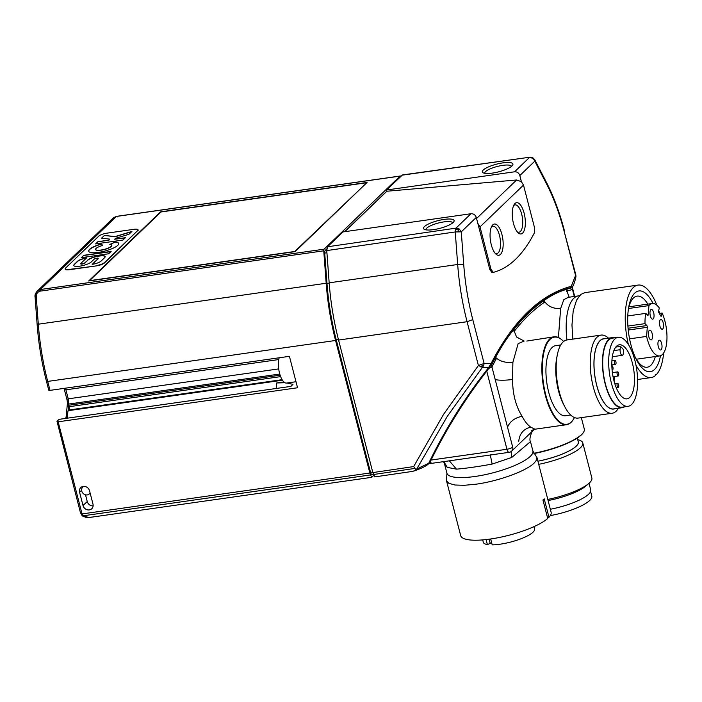 <?xml version="1.0" encoding="UTF-8"?>
<svg xmlns="http://www.w3.org/2000/svg" width="702" height="702" viewBox="0 0 702 702"><rect width="100%" height="100%" fill="white"/><g stroke="black" fill="none" stroke-linecap="round" stroke-linejoin="round"><path stroke-width="1.05" d="M490.268 454.826L492.146 464.075C477.913 466.654 466.023 468.348 456.467 469.147L449.35 460.828M533.239 430.361C532.695 429.475 528.448 438.925 530.484 441.646L511.758 457.45L511.109 451.561M574.28 296.481L572.481 289.487A513.416 202.615 81.9 0 0 566.391 291.295M544.849 302.035A513.416 202.615 81.9 0 0 513.961 331.695M496.542 358.345A513.416 202.615 81.9 0 0 491.953 366.97L488.767 368.401L486.749 371.13A646.621 571.463 -133.9 0 0 431.081 460.038L429.317 463.513A515.356 129.572 165.5 0 1 431.046 459.564L429.317 463.522M430.045 463.39L429.317 463.513L430.045 463.39M572.814 289.242L572.297 287.241C551.614 292.374 532.713 305.396 515.584 326.29L515.584 326.29A515.356 203.387 81.9 0 1 527.658 313.136A515.356 203.387 81.9 0 1 572.279 287.311L572.771 289.092M530.484 441.646L532.897 450.974L536.995 457.678L536.451 460.17L534.196 463.013C526.368 471.024 498.446 481.186 475.965 484.204L464.303 485.301L455.019 485.012L448.885 483.336L446.498 480.747L460.688 535.608A46.701 11.741 165.5 0 0 490.154 539.057A46.701 11.741 165.5 0 0 547.727 518.471L542.944 499.982A46.701 11.741 -14.5 0 0 544.19 498.789L548.973 517.277A2.632 0.658 -14.5 0 0 547.613 518.023M581.344 417.629L584.292 429.054A44.401 11.162 165.5 0 1 583.546 432.239A44.401 11.162 165.5 0 1 581.704 434.424A44.401 11.162 165.5 0 1 533.845 453.299M456.467 469.147L447.2 467.356L443.866 461.609M447.2 467.356L444.445 463.592L446.928 473.209L446.498 480.747M536.925 457.362L551.114 512.223A46.701 11.741 165.5 0 1 548.973 517.277M486.082 539.575L487.372 544.559L491.672 542.83M482.686 539.908L483.292 542.251A26.474 6.66 -14.5 0 0 487.372 544.559M490.68 538.987L492.199 544.866A26.474 6.66 -14.5 0 0 520.401 538.996A26.474 6.66 -14.5 0 0 534.555 528.992L533.95 526.649M589.013 483.283L590.724 489.899A35.39 8.898 165.5 0 1 588.653 494.182A35.39 8.898 165.5 0 1 550.35 509.257M583.546 432.239L583.283 432.651A44.024 11.065 165.5 0 1 533.985 453.545M577.307 438.03L578.29 441.821A35.39 8.898 165.5 0 1 576.219 446.103A35.39 8.898 165.5 0 1 537.916 461.179M578.097 441.075A35.521 8.933 165.5 0 1 576.342 446.086A35.521 8.933 165.5 0 1 537.925 461.214M577.746 439.698A39.47 9.925 165.5 0 1 582.792 442.936A39.47 9.925 165.5 0 1 580.484 447.709A39.47 9.925 165.5 0 1 538.732 464.329M582.792 442.936L591.865 478.009A39.47 9.925 165.5 0 1 589.557 482.792A39.47 9.925 165.5 0 1 588.89 483.388A39.47 9.925 165.5 0 1 547.806 499.412M588.89 483.388L585.924 485.977A35.521 8.933 165.5 0 1 548.104 500.561M590.601 491.514L591.812 496.2A34.863 8.766 165.5 0 1 589.768 500.412A34.863 8.766 165.5 0 1 550.315 515.584M518.752 441.339C519.515 433.696 523.508 428.957 530.73 427.141L534.95 429.212L566.54 424.719A44.401 17.524 81.9 0 0 571.042 422.367A44.401 17.524 81.9 0 0 573.385 419.401A44.401 17.524 81.9 0 0 573.499 419.208M495.208 379.589C499.219 380.458 505.001 380.431 512.565 379.501C512.618 393.883 515.786 406.142 522.069 416.26C514.689 417.874 509.836 421.533 507.528 427.237M569.164 297.209L566.312 289.435C558.52 291.725 551.079 295.437 543.989 300.579A515.049 203.264 81.9 0 0 513.645 329.747C507.142 337.671 501.131 346.876 495.621 357.362A515.049 203.264 81.9 0 0 491.47 365.163L491.944 366.988M505.519 338.899A658.423 658.423 0 0 1 515.584 326.29A515.356 203.387 81.9 0 0 490.163 366.233L491.47 365.163M543.243 303.124L543.989 300.579C547.578 306.283 553.123 308.924 560.644 308.511L558.415 337.513M515.171 330.142L513.645 329.747L516.575 337.021L524.157 341.058L518.146 343.62L512.881 362.364C505.326 362.96 499.57 361.293 495.621 357.362L495.279 360.652M526.79 341.058L554.036 336.802A44.401 17.524 81.9 0 0 549.526 339.163A44.401 17.524 81.9 0 0 545.314 395.165A44.401 17.524 81.9 0 0 566.54 424.719M490.163 366.233L486.723 371.068A646.656 571.489 -133.9 0 0 431.063 460.056L506.941 449.262L486.723 371.068M431.73 463.162L429.852 462.486A514.408 129.335 165.5 0 1 431.827 457.941A658.423 658.423 0 0 1 442.418 436.872M628.492 308.503L648.929 305.598A26.474 10.451 -98.1 0 1 652.263 303.492A26.474 10.451 -98.1 0 1 659.31 307.985L658.616 310.793A1.316 0.518 -98.1 0 0 658.871 312.636L660.714 315.935A1.316 0.518 -98.1 0 0 661.144 316.277A1.316 0.518 -98.1 0 0 661.442 315.856L662.144 313.039A26.474 10.451 -98.1 0 1 666.9 340.251A26.474 10.451 -98.1 0 1 659.713 355.914A26.474 10.451 -98.1 0 1 646.603 336.416L647.288 327.316A1.316 0.518 -98.1 0 0 646.84 325.57L645.015 323.64A26.474 10.451 -98.1 0 1 645.787 313.373L647.613 315.303A1.316 0.518 -98.1 0 0 647.885 315.435A1.316 0.518 -98.1 0 0 648.244 314.698L648.929 305.598M627.772 315.935L645.787 313.373M627.895 326.07L645.015 323.64M566.944 339.952A44.401 17.524 81.9 0 1 573.841 298.253A44.401 17.524 81.9 0 1 578.351 295.902L568.26 297.332L563.829 299.675L560.644 308.511M653.044 303.448A40.777 16.093 81.9 0 0 628.799 306.704A40.777 16.093 81.9 0 0 630.861 344.55A40.777 16.093 81.9 0 0 636.284 359.371A40.777 16.093 81.9 0 0 654.501 369.533A40.777 16.093 81.9 0 0 660.485 355.73M647.849 304.115A35.907 14.172 81.9 0 0 637.047 296.13A35.907 14.172 81.9 0 0 633.406 298.034A35.907 14.172 81.9 0 0 628.501 308.441M635.959 365.119A46.701 18.427 81.9 0 0 651.193 377.553A46.701 18.427 81.9 0 0 655.308 375.649A2.632 1.035 -98.1 0 1 656.01 374.201A2.632 1.035 -98.1 0 1 656.554 374.447A46.701 18.427 81.9 0 0 663.636 352.992M659.617 313.399A46.701 18.427 81.9 0 0 658.704 310.433M656.844 305.195A46.701 18.427 81.9 0 0 638.048 285.082A46.701 18.427 81.9 0 0 628.378 344.498M629.571 338.838L646.603 336.416M648.42 332.897A4.932 1.948 -98.1 0 1 649.745 330.151A4.932 1.948 -98.1 0 1 652.465 337.171A4.932 1.948 -98.1 0 1 651.14 339.917A4.932 1.948 -98.1 0 1 648.42 332.897M654.027 316.426A4.932 1.948 -98.1 0 1 652.702 319.173A4.932 1.948 -98.1 0 1 649.982 312.153A4.932 1.948 -98.1 0 1 651.307 309.406A4.932 1.948 -98.1 0 1 654.027 316.426M663.557 326.5A4.932 1.948 -98.1 0 1 662.232 329.247A4.932 1.948 -98.1 0 1 659.511 322.227A4.932 1.948 -98.1 0 1 660.836 319.48A4.932 1.948 -98.1 0 1 663.557 326.5M661.995 347.244A4.932 1.948 81.9 0 0 659.283 340.224A4.932 1.948 81.9 0 0 657.949 342.971A4.932 1.948 81.9 0 0 660.67 349.991A4.932 1.948 81.9 0 0 661.995 347.244M635.512 357.783A35.907 14.172 81.9 0 0 647.165 367.225A35.907 14.172 81.9 0 0 650.807 365.321A35.907 14.172 81.9 0 0 655.308 356.537M656.554 374.447L655.563 374.587M638.048 285.082L584.792 292.655L580.835 294.445L576.561 300.123L573.209 310.925L571.972 324.991L572.806 339.119M659.318 313.443L662.144 313.039M614.636 337.82A35.39 13.97 81.9 0 0 612.188 337.636L603.711 338.847A35.39 13.97 81.9 0 0 600.113 340.716A35.39 13.97 81.9 0 0 595.682 380.668A35.39 13.97 81.9 0 0 613.671 408.915L622.147 407.704A35.39 13.97 81.9 0 0 624.455 406.853M612.188 337.636A35.39 13.97 81.9 0 0 608.59 339.514A35.39 13.97 81.9 0 0 604.159 379.457A35.39 13.97 81.9 0 0 622.147 407.704M618.243 337.311L612.258 338.162A34.863 13.759 81.9 0 0 608.722 340.005A34.863 13.759 81.9 0 0 604.361 379.361A34.863 13.759 81.9 0 0 622.077 407.186L628.062 406.335A34.863 13.759 81.9 0 0 631.598 404.492A34.863 13.759 81.9 0 0 635.968 365.137A34.863 13.759 81.9 0 0 618.243 337.311A34.863 13.759 81.9 0 0 614.706 339.154A34.863 13.759 81.9 0 0 610.336 378.51A34.863 13.759 81.9 0 0 628.062 406.335M563.618 341.488A44.024 17.375 81.9 0 0 562.416 340.303A44.024 17.375 81.9 0 0 549.956 339.461A44.024 17.375 81.9 0 0 545.779 394.998A44.024 17.375 81.9 0 0 573.613 419.024A44.024 17.375 81.9 0 0 574.438 417.55M562.249 340.154A44.401 17.524 81.9 0 0 562.091 340.005A44.401 17.524 81.9 0 0 554.036 336.802M560.758 344.954L555.642 345.682A35.39 13.97 81.9 0 0 552.053 347.551A35.39 13.97 81.9 0 0 547.621 387.504A35.39 13.97 81.9 0 0 565.61 415.751L570.717 415.022M623.595 349.868A27.299 10.776 81.9 0 0 620.357 346.446L620.112 349.71A3.949 1.553 81.9 0 0 622.288 355.326A3.949 1.553 81.9 0 0 623.35 353.132L623.595 349.868M608.458 338.171A39.47 15.576 81.9 0 0 601.061 335.1L567.005 339.943A39.47 15.576 81.9 0 0 563.004 342.032A39.47 15.576 81.9 0 0 557.379 354.536L556.826 357.283A35.521 14.014 81.9 0 0 563.513 404.282L564.803 406.756A39.47 15.576 81.9 0 0 578.123 418.085L612.179 413.25A39.47 15.576 81.9 0 0 616.181 411.153A39.47 15.576 81.9 0 0 618.427 408.239M557.379 354.536A39.47 15.576 81.9 0 0 564.803 406.756M601.061 335.1A39.47 15.576 81.9 0 0 597.051 337.188A39.47 15.576 81.9 0 0 592.111 381.739A39.47 15.576 81.9 0 0 612.179 413.25M604.905 338.671A35.521 14.014 81.9 0 0 600.087 340.593A35.521 14.014 81.9 0 0 595.945 382.169A35.521 14.014 81.9 0 0 614.864 408.748M629.764 397.402A27.299 10.776 81.9 0 0 633.186 366.584A27.299 10.776 81.9 0 0 619.313 344.796A27.299 10.776 81.9 0 0 616.54 346.244A27.299 10.776 81.9 0 0 613.118 377.062A27.299 10.776 81.9 0 0 627 398.85A27.299 10.776 81.9 0 0 629.764 397.402M615.768 347.095L620.357 346.446M613.89 380.449A2.071 0.816 81.9 0 0 614.074 380.475A2.071 0.816 81.9 0 0 614.285 380.37A2.071 0.816 81.9 0 0 614.548 378.027A2.071 0.816 81.9 0 0 613.495 376.377A2.071 0.816 81.9 0 0 613.285 376.483A2.071 0.816 81.9 0 0 613.074 376.825M617.391 383.511A2.071 0.816 81.9 0 0 617.128 385.846A2.071 0.816 81.9 0 0 618.181 387.504A2.071 0.816 81.9 0 0 618.392 387.39A2.071 0.816 81.9 0 0 618.655 385.056A2.071 0.816 81.9 0 0 617.602 383.397A2.071 0.816 81.9 0 0 617.391 383.511M618.418 375.868A2.071 0.816 81.9 0 0 618.611 373.262A2.071 0.816 81.9 0 0 617.628 371.876A2.071 0.816 81.9 0 0 617.418 371.99A2.071 0.816 81.9 0 0 617.155 374.324A2.071 0.816 81.9 0 0 618.208 375.982A2.071 0.816 81.9 0 0 618.418 375.868M614.689 360.416A2.071 0.816 81.9 0 0 614.434 362.758A2.071 0.816 81.9 0 0 615.487 364.408A2.071 0.816 81.9 0 0 615.698 364.303A2.071 0.816 81.9 0 0 615.952 361.96A2.071 0.816 81.9 0 0 614.899 360.31A2.071 0.816 81.9 0 0 614.689 360.416M612.065 369.664A2.071 0.816 81.9 0 0 612.504 369.875A2.071 0.816 81.9 0 0 612.714 369.761A2.071 0.816 81.9 0 0 612.907 367.146A2.071 0.816 81.9 0 0 611.916 365.768A2.071 0.816 81.9 0 0 611.837 365.795L611.916 365.768M278.694 368.901L68.243 398.833L65.909 389.829A6.581 2.597 81.9 0 0 65.374 388.188M108.845 240.049L109.802 239.128L101.544 238.197L104.537 235.319L114.821 236.671L131.932 231.423L128.94 234.301L115.611 238.294L114.654 239.224L125.412 237.688L122.982 240.031L95.586 243.927L98.017 241.585L108.889 240.233L98.069 241.769L95.867 243.884M326.772 248.903L325.263 250.36A3.291 1.299 81.9 0 0 324.71 253.08L326.983 283.476A129.58 51.141 -98.1 0 0 336.24 339.838L370.516 472.367A3.291 1.299 81.9 0 0 372.086 474.552L373.473 474.359M83.003 505.493L79.58 492.242A5.476 4.844 -133.9 0 1 80.879 487.478A5.476 4.844 -133.9 0 1 85.881 486.723A5.476 4.844 -133.9 0 1 89.549 490.821L92.971 504.071A5.476 4.844 -133.9 0 1 91.901 508.617A5.476 4.844 -133.9 0 1 86.837 509.652A5.476 4.844 -133.9 0 1 83.003 505.493L87.25 501.57A5.265 4.66 -133.9 0 0 93.129 505.844M87.25 501.57L85.504 494.822M386.863 191.119L344.664 231.695M517.277 231.862A13.812 5.449 81.9 0 0 518.945 232.248A13.812 5.449 81.9 0 0 521.665 214.092A13.812 5.449 81.9 0 0 515.057 204.896A13.812 5.449 81.9 0 0 513.557 205.721M87.662 260.109A9.31 2.343 -14.5 0 1 97.446 256.195A9.31 2.343 -14.5 0 1 105.16 256.563A9.31 2.343 -14.5 0 1 104.616 257.695L101.07 261.109A7.143 1.799 -14.5 0 1 92.164 264.347L98.122 258.617A2.176 0.544 -14.5 0 0 98.245 258.354A2.176 0.544 -14.5 0 0 96.446 258.266A2.176 0.544 -14.5 0 0 94.165 259.178L91.278 261.951A9.31 2.343 -14.5 0 1 81.502 265.865A9.31 2.343 -14.5 0 1 73.789 265.496A9.31 2.343 -14.5 0 1 74.333 264.364L77.615 261.205A7.143 1.799 -14.5 0 1 86.521 257.967L80.827 263.443A2.176 0.544 -14.5 0 0 80.704 263.706A2.176 0.544 -14.5 0 0 82.503 263.794A2.176 0.544 -14.5 0 0 84.775 262.881L87.715 260.293L84.828 263.066A2.176 0.544 -14.5 0 1 82.546 263.978A2.176 0.544 -14.5 0 1 80.748 263.891L80.704 263.706M50.026 390.373L47.71 381.423A1.974 0.5 165.5 0 1 46.464 381.274L48.78 390.242L50.026 390.373L289.426 356.326L297.551 387.758L58.152 421.805L57.011 421.384L58.986 419.366L290.935 386.381L292.98 384.354L286.978 383.002M472.779 319.621C468.164 301.676 465.136 283.266 463.706 264.4L457.669 264.487C459.152 284.029 462.285 303.106 467.076 321.709L472.779 319.621L484.108 363.443L478.404 365.523L482.406 367.348L488.504 367.76L491.172 363.364A516.891 203.992 81.9 0 1 516.075 324.701A516.891 203.992 81.9 0 1 571.288 286.319C572.428 285.846 572.709 286.188 572.121 287.346M35.276 297.253L36.258 296.779L38.303 324.192L326.176 283.257A131.555 51.913 81.9 0 0 335.574 340.479L369.849 473.008A5.265 2.08 -98.1 0 0 370.559 474.929L371.77 477.316L89.145 517.514L86.1 517.444L82.231 515.882L80.423 512.565L57.011 421.384M81.204 514.039L82.064 513.934L58.152 421.805M68.919 406.581L68.954 406.73A2.632 1.035 -98.1 0 1 68.717 410.029L68.699 404.062A6.581 2.597 -98.1 0 0 68.243 398.833M344.84 231.669L386.89 191.234L386.574 189.996L402.439 174.947L529.984 157.187L532.783 157.704L534.801 161.153L534.713 159.635L532.783 157.704L532.792 158.275L529.501 157.432L514.566 171.797C517.172 171.692 518.927 172.946 519.84 175.535L521.375 181.66L516.619 179.984L476.57 218.497M295.156 251.623L367.049 182.476L160.574 211.846L88.68 280.984L295.156 251.623M137.759 230.914A6.581 1.65 -14.5 0 0 138.145 230.116L138.066 229.808A6.581 1.65 -14.5 0 0 133.915 229.317L106.985 233.152A6.581 1.65 -14.5 0 0 98.789 236.135L65.505 268.138A6.581 1.65 -14.5 0 0 65.128 268.936A6.581 1.65 -14.5 0 0 69.27 269.419L96.279 265.9A6.581 1.65 165.5 0 0 104.484 262.917L137.68 230.607A6.581 1.65 -14.5 0 0 138.066 229.808M65.128 268.936L65.207 269.243A6.581 1.65 -14.5 0 0 69.349 269.726L96.279 265.9M36.258 296.779C36.285 293.813 37.557 291.944 40.075 291.154L40.4 289.522L37.197 291.181L113.698 217.62L116.392 216.453L400.07 176.105L324.078 249.184A1.974 0.781 81.9 0 0 323.754 250.816L326.176 283.257M82.345 515.777L89.145 517.514M83.749 255.309L111.144 251.413L108.696 253.773L81.3 257.669L83.749 255.309L81.581 257.625M110.907 251.641L83.801 255.493M511.477 166.392A13.812 3.475 -14.5 0 0 511.468 166.374A13.812 3.475 -14.5 0 0 500.035 165.83A13.812 3.475 -14.5 0 0 485.53 171.621A13.812 3.475 -14.5 0 0 484.722 173.297A13.812 3.475 -14.5 0 0 484.731 173.306M64.022 388.382A6.581 2.597 81.9 0 1 64.303 389.329L66.865 399.219A6.581 2.597 81.9 0 1 67.322 404.449L66.058 417.523L67.418 417.33M386.89 191.234L516.619 179.984M86.285 258.196A7.143 1.799 -14.5 0 0 77.668 261.39L74.377 264.549A9.31 2.343 -14.5 0 0 73.815 265.584M98.166 258.801L92.445 264.303M105.177 256.66A9.31 2.343 -14.5 0 0 97.306 256.414A9.31 2.343 -14.5 0 0 87.715 260.293M37.171 291.207L35.24 297.016M335.574 340.479L47.71 381.423A131.555 51.913 81.9 0 1 43.998 365.294A131.555 51.913 81.9 0 1 38.434 325.877A131.555 51.913 81.9 0 1 38.303 324.192L37.145 324.561L35.1 297.148C34.644 295.402 35.337 293.418 37.197 291.181M521.375 181.66L523.499 185.082L534.476 227.518L534.362 232.862A263.092 103.826 -98.1 0 1 493.278 272.376L492.005 272.578L489.803 269.515L476.281 217.427C475.333 214.865 473.56 213.636 470.945 213.733L342.962 231.941L327.527 246.779L326.763 250.588L329.168 282.827C330.651 302.378 333.792 321.455 338.566 340.058L372.841 472.578L413.662 466.584L415.751 469.498L428.703 463.276C428.132 464.373 428.08 464.382 428.553 463.311M104.537 235.319L101.764 238.224M114.821 236.671L104.589 235.503M102.51 245.481L101.65 244.059A15.488 3.896 -14.5 0 0 88.724 251.307M118.717 243.559A15.488 3.896 -14.5 0 0 115.031 242.155L110.153 244.471M95.639 249.517A8.354 2.097 -14.5 0 0 95.656 249.614A8.354 2.097 -14.5 0 0 104.273 249.561A8.354 2.097 -14.5 0 0 111.829 245.437A8.354 2.097 -14.5 0 0 111.793 245.34M114.654 239.224L125.184 237.917M416.944 468.629L447.376 416.242L483.687 365.567L484.108 363.443L491.172 363.364M493.278 272.376L490.996 269.331L489.803 269.515M366.198 182.792L160.969 211.978L89.531 280.677L294.77 251.483L366.304 183.196M101.65 244.059L102.562 245.472A8.354 2.097 -14.5 0 0 95.612 249.429A8.354 2.097 -14.5 0 0 104.221 249.377A8.354 2.097 -14.5 0 0 111.785 245.252A8.354 2.097 -14.5 0 0 109.784 244.445L115.031 242.155M279.185 357.774A14.803 5.844 81.9 0 0 279.317 372.323A14.803 5.844 81.9 0 0 286.609 383.055L295.998 381.721M109.802 239.128L108.889 240.233M513.478 223.438A15.786 6.23 81.9 0 0 518.155 232.801A15.786 6.23 81.9 0 0 524.482 229.677A15.786 6.23 81.9 0 0 524.122 213.197A15.786 6.23 81.9 0 0 514.145 204.58A15.786 6.23 81.9 0 0 513.478 223.438M491.286 244.77A15.786 6.23 81.9 0 0 495.972 254.142A15.786 6.23 81.9 0 0 502.29 251.018A15.786 6.23 81.9 0 0 501.939 234.529A15.786 6.23 81.9 0 0 491.962 225.912A15.786 6.23 81.9 0 0 491.286 244.77M523.499 185.082L480.019 226.895L490.996 269.331M470.945 213.733L455.975 228.141L455.247 231.941L461.275 231.862L459.266 228.984L455.975 228.141L327.527 246.779M455.335 229.598L457.879 229.73L458.739 231.669M131.634 231.713L114.865 236.855M283.862 381.941L276.693 382.959L284.994 382.748M564.513 231.116C559.784 212.917 553.86 196.867 546.726 182.959L546.823 184.468C553.781 198.025 559.582 213.759 564.241 231.669L575.842 274.93L575.903 276.983C574.719 282.099 573.552 285.424 572.393 286.96L572.183 287.267M435.17 451.079A516.707 129.914 -14.5 0 0 433.143 454.317M428.703 463.276C445.261 429.071 465.198 397.235 488.504 367.76M457.879 229.73L459.266 228.984M370.559 474.929L82.862 515.847L82.064 513.934L369.849 473.008M453.194 222.481A15.786 3.966 -14.5 0 0 453.843 221.7A15.786 3.966 -14.5 0 0 443.006 219.577A15.786 3.966 -14.5 0 0 424.473 226.562A15.786 3.966 -14.5 0 0 424.333 229.335A15.786 3.966 -14.5 0 0 438.618 228.659A15.786 3.966 -14.5 0 0 453.194 222.481M452.685 222.92A13.812 3.475 -14.5 0 0 452.685 222.911A13.812 3.475 -14.5 0 0 441.242 222.358A13.812 3.475 -14.5 0 0 426.746 228.159A13.812 3.475 -14.5 0 0 425.938 229.826A13.812 3.475 -14.5 0 0 425.938 229.844M480.019 226.895L477.895 223.473M96.2 265.593A6.581 1.65 165.5 0 0 104.405 262.609L137.68 230.607M295.998 381.739L288.487 382.809A16.769 6.616 -98.1 0 1 288.487 382.809M117.26 216.927L116.593 216.348L113.68 217.629M282.441 380.221L68.059 410.705L68.568 410.187M415.751 469.498L414.829 470.612L412.679 471.375L374.763 476.895L372.841 472.578M92.787 516.997L86.671 517.523M529.984 157.187L401.974 175.193M90.093 492.953A4.765 4.212 46.1 0 1 89.391 493.892A4.765 4.212 46.1 0 1 85.012 494.664A4.765 4.212 46.1 0 1 81.748 491.067A4.765 4.212 46.1 0 1 82.775 487.012A4.765 4.212 46.1 0 1 83.722 486.354M371.77 477.316L373.92 475.245M400.07 176.105A1.974 0.781 -98.1 0 1 400.272 176A1.974 0.781 -98.1 0 1 400.789 176.325M101.606 243.866A15.488 3.896 -14.5 0 0 88.698 251.219A15.488 3.896 -14.5 0 0 104.668 251.114A15.488 3.896 -14.5 0 0 118.691 243.462A15.488 3.896 -14.5 0 0 114.988 241.962M495.094 253.203A13.812 5.449 81.9 0 0 496.762 253.58A13.812 5.449 81.9 0 0 499.482 235.424A13.812 5.449 81.9 0 0 492.874 226.228A13.812 5.449 81.9 0 0 491.374 227.053M386.574 189.996L514.566 171.797M280.116 375.201L68.577 405.282M483.687 365.567L482.16 365.83L481.8 364.663M68.059 410.705L66.857 418.252M66.058 417.523L65.032 418.506M482.16 365.83L480.493 366.856M511.977 165.944A15.786 3.966 -14.5 0 0 512.635 165.163A15.786 3.966 -14.5 0 0 501.798 163.04A15.786 3.966 -14.5 0 0 483.257 170.024A15.786 3.966 -14.5 0 0 483.116 172.797A15.786 3.966 -14.5 0 0 497.411 172.13A15.786 3.966 -14.5 0 0 511.977 165.944M511.758 457.45L492.146 464.075M534.319 429.326L511.688 451.088A4.607 4.072 -133.9 0 0 512.249 450.394A4.607 4.072 -133.9 0 0 512.697 447.156L491.953 366.97M431.081 460.038L506.949 449.245A4.607 1.158 -14.5 0 0 512.697 447.156M486.749 371.13L506.949 449.245A4.607 1.816 81.9 0 0 506.958 449.262A4.607 1.158 165.5 0 1 506.941 449.262A4.607 1.816 -98.1 0 0 509.143 452.325L431.458 463.373M489.136 539.197L490.171 543.225M532.897 450.974A44.401 11.162 165.5 0 1 530.3 456.344A44.401 11.162 165.5 0 1 483.687 474.973A44.401 11.162 165.5 0 1 446.928 473.209M522.069 416.26C524.78 421.393 527.667 425.017 530.73 427.141M572.016 287.759A515.049 203.264 81.9 0 0 566.312 289.435L567.804 290.83M512.881 362.364L512.565 379.501M648.244 314.698L647.183 314.847M628.246 330.028L647.288 327.316M646.84 325.57L628.071 328.238M661.442 315.856L660.731 315.953M620.112 349.71L613.873 350.596M278.764 359.556L65.909 389.829M324.71 253.08L326.921 252.764M329.194 283.16L326.983 283.476M325.263 250.36L326.737 250.149M79.58 492.242L81.616 490.356M80.537 512.328L81.66 512.714M546.823 184.468L534.801 161.153L519.84 175.535M324.078 249.184L40.4 289.522L116.392 216.453M67.322 404.449L68.682 404.255M338.566 340.058L467.076 321.709L478.404 365.523L443.585 414.32L413.662 466.584M40.075 291.154L323.754 250.816M64.303 389.329L65.716 389.127M493.137 272.402L492.076 272.56M326.763 250.588L455.247 231.941L457.669 264.487L329.168 282.827M279.756 374.043L68.699 404.062M66.865 399.219L68.287 399.017M338.434 339.531L336.24 339.838M276.693 382.959L276.158 388.487M571.288 286.319L575.57 275.491L564.241 231.669M463.706 264.4L461.275 231.862L476.281 217.427M68.717 410.029L282.099 379.685M373.543 474.508L415.119 468.392M370.516 472.367L372.709 472.051M68.954 406.73L280.625 376.623M574.684 296.419L572.806 289.171M433.976 453.518A658.423 658.423 0 0 0 431.046 459.564M443.524 461.662L444.445 463.592M429.545 463.636L431.344 463.381M531.625 430.423L534.95 429.212M628.904 306.809L652.263 303.492M509.143 452.325A4.607 4.607 0 0 0 511.688 451.088M636.354 359.231L659.713 355.914M612.328 356.748L622.288 355.326M613.495 376.377L613.004 376.439M618.181 387.504L616.286 387.776M617.628 371.876L612.39 372.622M615.487 364.408L611.819 364.935M617.602 383.397L614.838 383.792M618.208 375.982L613.934 376.588M614.899 360.31L611.916 360.731M637.6 379.492L651.193 377.553M578.351 295.902L579.826 295.358M428.255 464.127C425.833 466.277 420.989 468.603 413.724 471.103M82.775 487.012L83.45 486.372M546.726 182.959L534.713 159.635M400.272 176L116.593 216.348M37.145 324.561C38.61 343.927 41.716 362.837 46.464 381.274M575.842 274.93L575.938 276.781M89.391 493.892L90.146 493.155"/></g></svg>
